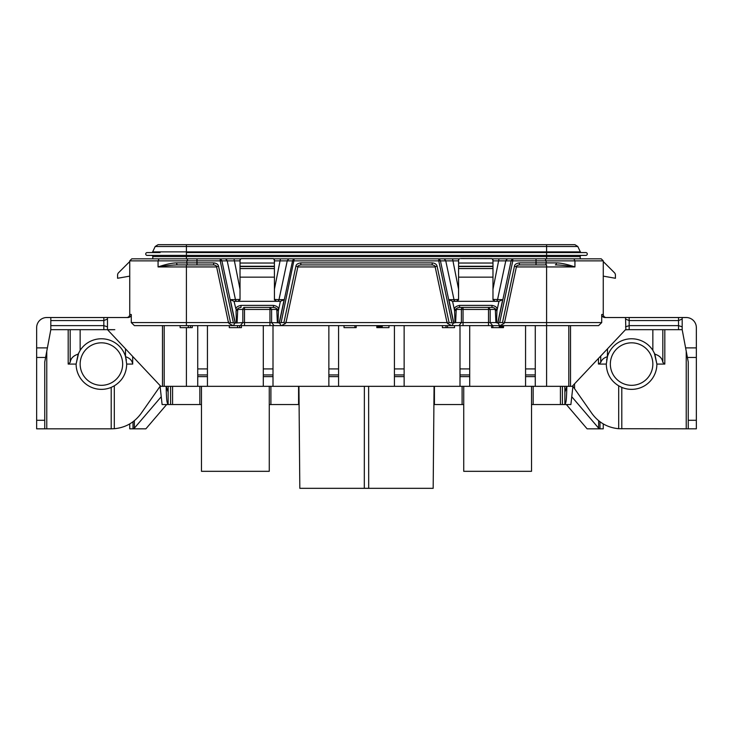 <?xml version="1.0" encoding="UTF-8"?>
<svg xmlns="http://www.w3.org/2000/svg" width="733" height="733" viewBox="0 0 733 733"><rect width="100%" height="100%" fill="white"/><g stroke="black" fill="none" stroke-linecap="round" stroke-linejoin="round"><path stroke-width="1.1" d="M379.923 325.626L379.923 327.642L376.817 327.642L376.817 325.626M378.888 325.626L378.888 327.642M516.38 266.94L546.598 266.94L546.598 322.584L601.72 322.584L598.586 325.626L134.414 325.626L131.28 322.584L228.467 322.584M601.72 322.584L601.72 314.494C601.894 316.326 602.929 317.334 604.835 317.526L686.235 317.526A10.115 10.115 0 0 1 696.35 327.642L696.35 428.823L618.698 428.713C607.465 427.651 598.495 422.51 591.788 413.293L572.913 386.328L566.838 386.328L564.868 392.155L564.813 386.328M606.42 317.526L606.301 317.526A3.033 3.033 0 0 1 603.259 314.494A3.033 3.033 0 0 0 603.424 315.474L603.259 314.494L601.72 314.494M625.863 329.667L625.524 317.526L629.161 317.526L629.161 320.559L625.524 319.057M682.185 326.836L678.538 325.626L629.161 325.626L629.161 320.559L678.538 320.559L678.538 317.526L682.185 317.526L682.185 329.667L626.468 329.667M678.135 317.526L629.574 317.526M625.524 326.836L629.161 325.626L629.161 329.667L625.386 329.813M629.574 329.667L678.135 329.667M624.388 330.876L624.992 330.235M652.846 329.667L652.846 350.347A25.298 25.298 0 0 0 607.51 356.33L606.301 364.072C606.558 373.592 610.699 380.848 618.698 385.833L621.795 387.391A25.298 25.298 0 0 0 656.887 364.072L654.862 354.158L652.874 350.392M682.185 329.667L688.26 362.047L688.26 428.823M603.259 423.857L603.259 428.823L587.115 428.823L566.362 404.543M599.997 421.722L599.997 428.823L598.641 428.154L571.758 396.709M625.524 329.667L572.198 386.328L572.638 385.86L572.198 386.328L160.124 386.328M572.913 385.576L572.876 386.328M519.642 386.328L520.952 386.328M422.593 386.328L423.949 386.328M357.035 386.328L358.391 386.328M257.375 386.328L258.694 386.328M434.064 386.328L433.176 488.325L299.824 488.325L299.091 404.543L269.268 404.543M368.69 488.325L367.407 488.325L368.69 488.325L368.635 386.328M367.407 488.325L365.593 488.325M489.296 471.328L505.972 471.328M269.268 386.328L269.268 471.319L201.474 471.319L201.474 386.328M531.526 386.328L531.526 471.319L463.732 471.319L463.732 386.328M227.028 471.328L243.704 471.328M463.732 404.543L433.909 404.543L433.176 488.325M201.474 404.543L162.112 404.543L160.087 386.328L141.212 413.293C134.506 422.51 125.535 427.651 114.302 428.713L111.205 428.823L111.205 387.391L114.302 385.833C122.301 380.848 126.442 373.592 126.699 364.072L132.682 364.072L132.691 356.467M572.913 386.328L570.888 404.543L531.526 404.543M364.31 488.325L364.365 386.328M166.162 386.328C166.519 401.849 166.959 402.564 168.132 404.543L168.15 386.337L166.162 386.328L168.132 392.155M160.087 385.576L160.087 386.328M166.638 404.543L145.885 428.823L133.003 428.823L134.359 428.154L161.242 396.709M240.021 260.866L129.741 260.866L129.741 261.553L118.544 272.74A3.234 3.234 0 0 0 117.592 275.031L117.592 278.274L129.741 276.13L129.741 314.494A3.033 3.033 0 0 1 126.699 317.526A3.033 3.033 0 0 0 129.741 314.494A3.033 3.033 0 0 1 126.699 317.526M160.802 386.328L107.476 329.667L50.815 329.667L50.815 317.526L46.765 317.526A10.115 10.115 0 0 0 36.65 327.642L36.65 428.823L44.74 428.823L44.74 362.047L46.765 351.254L46.765 428.823L44.74 428.823M50.815 317.526L107.476 317.526L103.839 317.526L103.839 320.559L107.476 319.057M131.28 322.584L131.28 314.494C131.106 316.326 130.071 317.334 128.165 317.526L107.476 317.526L107.476 329.667L114.797 329.667L107.614 329.813M54.865 317.526L103.426 317.526L54.865 317.526M103.426 329.667L54.865 329.667L103.426 329.667M106.487 329.667L105.873 329.667M129.741 423.857L129.741 428.823L133.003 428.823L133.003 421.722M46.765 428.823L111.205 428.823M50.815 329.667L45.602 357.466L36.65 357.466M50.815 320.559L103.839 320.559L103.839 325.626L107.476 326.836M108.008 330.235L108.612 330.876M197.727 386.328L197.727 325.626M197.727 374.93L207.439 374.93L207.439 386.328M207.439 374.93L207.439 325.626M263.294 386.328L263.294 325.626M263.294 374.93L273.006 374.93L273.006 386.328M273.006 374.93L273.006 325.626M525.561 386.328L525.561 325.626M525.561 374.93L535.273 374.93L535.273 386.328M535.273 374.93L535.273 325.626M535.273 368.928L525.561 368.928M580.197 258.841L580.197 256.614L186.402 256.614L186.402 258.841L131.757 258.841L129.732 260.866L129.741 314.494L131.28 314.494M240.836 258.841L159.079 258.841L158.071 260.866L158.071 266.94L186.402 266.94L186.402 325.626M459.389 258.841L273.611 258.841M492.979 299.43L502.682 299.66L497.707 323.033L499.677 322.584L512.798 260.866L603.259 260.866L603.259 261.553L614.456 272.74A3.234 3.234 0 0 1 615.408 275.031L615.408 278.274L603.259 276.13L603.259 314.494L603.268 260.866L601.243 258.841L492.164 258.841M546.598 264.915L536.034 264.915L546.598 264.915L546.598 266.94L574.929 266.94L574.929 260.866L573.921 258.841L546.598 258.841L546.598 255.405L147.141 255.405A1.42 1.42 0 0 1 145.72 253.984A1.42 1.42 0 0 1 147.141 252.573L160.087 252.573M176.616 262.89C171.943 262.973 165.768 264.32 158.071 266.94C166.217 265.63 172.741 264.952 177.624 264.915A2.025 1.008 -90 0 1 176.616 262.89L186.851 262.89L186.851 260.866L187.859 258.841M233.323 322.584L220.202 260.866L220.202 258.841L221.824 260.527L235.119 323.033L230.519 322.584L218.544 266.253C218.095 264.292 216.464 263.174 213.642 262.89L186.851 262.89A2.025 1.008 -90 0 0 187.859 264.915L177.624 264.915M228.687 321.952L228.98 323.51L233.094 325.626M228.98 323.51L230.519 322.584M234.789 323.088L233.488 325.626M228.384 322.263L216.565 266.665L218.544 266.253M458.574 260.866L274.426 260.866M497.881 323.033L511.176 260.527L512.798 258.841L512.798 260.866L492.979 260.866M546.598 386.328L546.598 322.584L504.533 322.584M463.045 325.626L463.045 309.436L488.508 309.436L488.508 322.584L455.633 322.584L456.228 309.436C456.018 308.474 457.126 307.805 459.564 307.411L491.99 307.411C494.354 307.732 495.471 308.41 495.316 309.436L495.92 322.584L490.157 322.584L492.622 325.626M447.02 322.584L285.98 322.584M244.492 325.626L244.492 309.436L269.955 309.436L269.955 322.584L242.843 322.584L240.378 325.626M274.426 289.233L280.455 258.841M240.021 289.233L233.992 258.841M274.426 299.43L278.989 299.66A2.025 1.649 90 0 1 277.367 301.336L237.08 301.336A2.025 1.649 90 0 1 235.458 299.66L227.138 260.527L225.517 258.841M237.08 301.336L234.038 301.345L230.318 299.66L240.021 299.43M288.93 258.841L287.309 260.527L278.989 299.66L284.129 299.66L280.409 301.345L278.412 310.6L278.027 322.758L279.658 323.088L280.959 325.626M269.955 325.626L269.955 322.584L278.027 322.758M235.119 323.033L242.843 322.584L242.843 309.436A2.025 1.649 90 0 1 244.492 307.411L273.436 307.411C275.81 307.732 276.918 308.41 276.772 309.436L277.367 322.584M236.42 322.758L236.035 310.6L237.684 310.6L237.684 309.436C237.465 308.474 238.582 307.805 241.01 307.411L241.01 305.386L273.436 305.386C276.973 306.037 278.641 307.384 278.412 309.436L278.412 310.6L276.772 310.6M234.038 301.345L236.035 309.436C235.714 307.521 237.373 306.174 241.01 305.386M274.426 263.037L240.021 263.037L240.094 259.986L241.038 258.648L273.409 258.648L274.353 259.986L274.426 277.147L240.021 277.147L240.021 299.311L237.996 301.336A2.025 2.025 0 0 0 238.775 301.19L238.078 301.336M274.426 277.147L274.426 299.311L276.451 301.336A2.025 2.025 -90 0 1 275.672 301.19M240.012 299.495L239.874 300.081A2.025 2.025 0 0 0 240.021 299.311M274.353 259.986L273.409 258.648L241.038 258.648L240.094 259.986M279.337 323.033L292.623 260.527L294.245 258.841L281.124 322.584L283.928 322.584L285.467 323.51L281.353 325.626M279.658 323.088L281.124 322.584M446.928 322.263L435.118 266.665C435.292 265.914 434.321 265.328 432.186 264.915L300.814 264.915L300.814 262.89C297.69 263.376 296.059 264.494 295.903 266.253L283.928 322.584M435.118 266.665L437.097 266.253C436.648 264.292 435.017 263.174 432.186 262.89L300.814 262.89M451.876 322.584L438.755 260.866L438.755 258.841L440.377 260.527L453.663 323.033L449.072 322.584L437.097 266.253M447.24 321.952L447.533 323.51L451.647 325.626M447.533 323.51L449.072 322.584M453.342 323.088L452.041 325.626M286.072 322.263L297.882 266.665L295.903 266.253M285.76 321.952L285.467 323.51M536.034 258.841L536.034 264.915L519.358 264.915L519.358 262.89C516.243 263.376 514.603 264.494 514.456 266.253L502.481 322.584L499.677 322.584M297.882 266.665C297.726 265.896 298.697 265.309 300.814 264.915L432.223 264.915M216.565 266.665C216.739 265.914 215.768 265.328 213.642 264.915L187.859 264.915M182.334 264.915L213.669 264.915M519.358 264.915L519.358 264.915C517.251 265.309 516.27 265.896 516.435 266.665L514.456 266.253M504.313 321.952L504.02 323.51L499.906 325.626M504.616 322.263L516.435 266.665M498.211 323.088L499.512 325.626M504.02 323.51L502.481 322.584M495.92 322.584L497.707 323.033M488.508 325.626L488.508 322.584L490.157 322.584L490.157 309.436L488.508 309.436L488.508 307.411L490.157 309.436L496.965 309.436L496.58 322.758M453.663 323.033L455.633 322.584M458.418 300.09A2.025 2.025 0 0 0 458.574 299.311L456.549 301.336L452.591 301.345L448.871 299.66L454.011 299.66L445.691 260.527L444.07 258.841M454.973 322.758L454.588 310.6L452.563 301.336L455.633 301.336A2.025 1.649 90 0 1 454.011 299.66L458.574 299.43M455.633 301.336L452.563 301.336M507.483 258.841L505.862 260.527L497.542 299.66A2.025 1.649 90 0 1 495.92 301.336L456.549 301.336A2.025 2.025 0 0 0 457.328 301.19M458.583 259.647L459.591 258.648L458.583 259.647M460.599 258.566L491.962 258.648L460.599 258.566M492.906 259.986L491.962 258.648L492.906 259.986L492.979 263.037L458.574 263.037L458.647 259.986M492.979 289.233L499.008 258.841M458.574 289.233L452.545 258.841M502.682 299.66L498.962 301.345L495.92 301.336M498.962 301.345L496.965 310.6L495.316 310.6M456.228 310.6L454.588 310.6L454.588 309.436C454.268 307.521 455.926 306.174 459.564 305.386L491.99 305.386L491.99 307.411M491.99 305.386C495.526 306.037 497.185 307.384 496.965 309.436M458.574 263.037L458.574 299.311M458.574 277.147L492.979 277.147L492.979 299.311L495.004 301.336A2.025 2.025 -90 0 1 494.225 301.19M458.574 259.812L458.574 263L458.574 259.812M492.979 263.037L492.979 277.147M492.979 263L492.979 259.812L492.979 263M493.098 299.999L493.126 300.081A2.025 2.025 -90 0 1 492.979 299.311M458.574 268.562L492.979 268.562M458.574 266.546L492.979 266.546M458.574 266.262L492.979 266.262M459.564 305.386L459.564 307.411L463.045 307.411L463.045 309.436L461.396 309.436A2.025 1.649 90 0 1 463.045 307.411M556.384 262.89A2.025 1.008 -90 0 1 555.376 264.915C560.241 264.952 566.756 265.63 574.929 266.94C567.214 264.32 561.029 262.964 556.384 262.89L519.358 262.89M604.578 316.995L604.569 316.986A3.033 3.033 0 0 1 603.891 316.335A3.033 3.033 0 0 0 604.569 316.986M605.403 317.398A3.033 3.033 0 0 0 605.944 317.508A3.033 3.033 0 0 1 605.403 317.398M603.259 260.866L598 260.866M610.342 364.072A21.248 21.248 0 0 1 631.599 342.824A21.248 21.248 0 0 1 652.846 364.072A21.248 21.248 0 0 1 631.599 385.32A21.248 21.248 0 0 1 610.342 364.072M122.658 364.072A21.248 21.248 0 0 0 101.401 342.824A21.248 21.248 0 0 0 80.154 364.072A21.248 21.248 0 0 0 101.401 385.32A21.248 21.248 0 0 0 122.658 364.072M111.205 387.391A25.298 25.298 0 0 1 76.113 364.072L78.413 353.535M122.658 350.347L123.602 351.932M124.408 353.553L125.086 355.184M125.27 355.679L126.378 360.068M78.669 352.994L76.113 364.072L78.138 354.158L80.154 350.347A25.298 25.298 0 0 1 125.49 356.33L126.699 364.072M125.609 356.714C129.814 358.089 132.169 360.544 132.682 364.072L132.691 364.072M70.185 329.667L70.185 362.386L68.187 364.072L76.113 364.072M70.185 362.386C70.725 358.373 73.373 355.633 78.138 354.158M564.868 392.155L564.868 404.543C566.032 402.353 566.453 402.435 566.838 386.328M607.51 348.807L607.391 356.714C603.9 357.768 601.683 359.711 600.73 362.523L598.458 364.072L598.458 358.428M606.622 360.068L607.547 356.211M607.923 355.157L608.601 353.535M654.331 352.994L656.887 364.072L654.587 353.526M607.391 356.714L606.301 364.072L599.145 364.072M654.862 354.158C659.627 355.633 662.275 358.373 662.815 362.386L664.813 364.072L656.887 364.072M686.235 428.823L686.235 351.254L687.398 357.466L696.35 357.466M678.538 329.667L678.538 320.559L682.185 319.057M580.655 258.841L580.197 258.328M432.186 264.915L432.186 262.89M213.642 264.915L213.642 262.89M274.582 300.09A2.025 2.025 -90 0 1 274.426 299.311M274.426 263L274.426 259.812L274.426 263M274.426 268.562L240.021 268.562L240.021 277.147M240.021 263.037L240.021 268.562M240.021 259.812L240.021 263L240.021 259.812M274.426 266.262L240.021 266.262M274.426 266.546L240.021 266.546M278.412 309.436L271.604 309.436L269.955 307.411L269.955 309.436L271.604 309.436L271.604 322.584L274.069 325.626M273.436 305.386L273.436 307.411M236.035 309.436L244.492 309.436L244.492 307.411M237.08 322.584L237.684 310.6M459.994 386.328L459.994 374.93L469.706 374.93L469.706 386.328M469.706 374.93L469.706 325.626M459.994 374.93L459.994 325.626M469.706 368.928L459.994 368.928M394.427 386.328L394.427 374.93L404.14 374.93L404.14 386.328M404.14 374.93L404.14 325.626M394.427 374.93L394.427 325.626M404.14 368.928L394.427 368.928M328.86 386.328L328.86 374.93L338.573 374.93L338.573 386.328M338.573 374.93L338.573 325.626M328.86 374.93L328.86 325.626M338.573 368.928L328.86 368.928M207.439 368.928L197.727 368.928M273.006 368.928L263.294 368.928M572.913 252.573L572.913 251.877M103.839 329.667L103.839 325.626L50.815 325.626M492.851 325.626L492.851 327.642L491.559 327.642L491.559 325.626M499.31 325.626L499.31 327.642L492.851 327.642M500.346 325.626L500.346 327.642L499.31 327.642M500.859 325.626L500.859 327.642L500.346 327.642M501.894 325.626L501.894 327.642L500.859 327.642M502.93 325.626L502.93 327.642L501.894 327.642M503.443 325.626L503.443 327.642L502.93 327.642M503.699 325.626L503.443 327.642M388.966 325.626L388.966 327.642L379.923 327.642M356.183 325.626L356.183 327.642L344.034 327.642L344.034 325.626M241.441 325.626L241.441 327.642L229.301 327.642L229.301 325.626M192.266 325.626L192.266 327.642L180.126 327.642L180.126 325.626M454.524 325.626L454.524 327.642L442.384 327.642L442.384 325.626M382.241 325.626L382.241 327.642M377.083 325.626L377.083 327.642M377.852 325.626L377.852 327.642M381.728 325.626L381.728 327.642M380.949 325.626L380.949 327.642M380.436 325.626L380.436 327.642M354.891 325.626L354.891 327.642M237.565 325.626L237.565 327.642M239.636 325.626L239.636 327.642M188.39 325.626L188.39 327.642M190.461 325.626L190.461 327.642M447.551 325.626L447.551 327.642M446.003 325.626L446.003 327.642M152.803 258.841L152.803 256.614A1.219 1.219 0 0 0 151.594 255.405A1.219 1.219 0 0 1 152.803 256.614L186.402 256.614L186.402 255.405L151.594 255.405M186.402 252.573L186.402 251.877L546.598 251.877L546.598 246.508L577.815 246.508L580.344 251.877A1.219 1.219 0 0 0 581.443 252.573A1.219 1.219 0 0 1 580.344 251.877L546.598 251.877L546.598 252.573L585.859 252.573A1.42 1.42 0 0 1 587.28 253.984A1.42 1.42 0 0 1 585.859 255.405A1.42 1.42 0 0 0 587.28 253.984A1.42 1.42 0 0 0 585.859 252.573A1.42 1.42 0 0 1 587.28 253.984A1.42 1.42 0 0 1 585.859 255.405L546.598 255.405L546.598 252.573L186.402 252.573L186.402 255.405M147.141 255.405A1.42 1.42 0 0 1 145.72 253.984A1.42 1.42 0 0 1 147.141 252.573A1.42 1.42 0 0 0 145.72 253.984A1.42 1.42 0 0 0 147.141 255.405M574.929 244.675L577.815 246.508L574.929 244.675L546.598 244.675L546.598 246.508L155.185 246.508L158.071 244.675L155.185 246.508L152.656 251.877A1.219 1.219 0 0 1 151.557 252.573M546.598 244.675L158.071 244.675M581.406 255.405A1.219 1.219 0 0 0 580.197 256.614A1.219 1.219 0 0 1 581.406 255.405M298.578 404.543L298.578 386.328M270.898 404.543L270.898 386.328M199.843 386.328L199.843 404.543M172.576 386.328L172.576 404.543M114.302 428.713L114.302 385.833M134.359 428.154L134.359 420.678M36.65 347.882L47.398 347.882M36.65 420.293L44.74 420.293M186.402 327.642L186.402 386.328M164.183 325.626L164.183 386.328M162.479 325.626L162.479 386.328M570.521 386.328L570.521 325.626M568.817 386.328L568.817 325.626M525.561 376.615L535.273 376.615M196.966 258.841L196.966 264.915M231.619 324.866L231.619 325.626M297.827 266.94L435.173 266.94M186.402 264.915L186.402 266.94L216.62 266.94M284.129 299.66L279.163 323.033M235.293 323.033L230.318 299.66M450.172 324.866L450.172 325.626M282.828 324.866L282.828 325.626M501.381 324.866L501.381 325.626M454.588 309.436L461.396 309.436L461.396 322.584L458.931 325.626M453.837 323.033L448.871 299.66M545.141 258.841L546.149 260.866L546.149 262.89A2.025 1.008 -90 0 1 545.141 264.915M603.259 314.494A3.033 3.033 0 0 0 603.424 315.474M598.641 420.678L598.641 428.154M125.49 348.807L125.49 356.33M80.154 329.667L80.154 350.347M68.187 329.667L68.187 364.072M574.544 383.835L574.544 388.664M533.157 404.543L533.157 386.328M560.424 404.543L560.424 386.328M562.413 386.328L562.413 404.543M434.422 386.328L434.422 404.543M462.102 386.328L462.102 404.543M600.73 356.018L600.73 362.523M618.698 385.833L618.698 428.713M621.795 387.391L621.795 428.823M664.813 364.072L664.813 329.667M662.815 362.386L662.815 329.667M685.602 347.882L696.35 347.882M696.35 420.293L688.26 420.293M459.994 376.615L469.706 376.615M394.427 376.615L404.14 376.615M328.86 376.615L338.573 376.615M197.727 376.615L207.439 376.615M263.294 376.615L273.006 376.615M170.587 404.543L170.587 386.328M152.656 251.877L186.402 251.877L186.402 244.675M580.344 251.877A1.219 1.219 0 0 0 581.443 252.573M299.824 488.325L298.936 386.328M277.367 301.336L280.437 301.336M457.3 301.19L456.632 301.336M494.912 301.336L494.253 301.199M580.197 258.282L580.793 258.841M276.368 301.336L275.7 301.199"/></g></svg>
